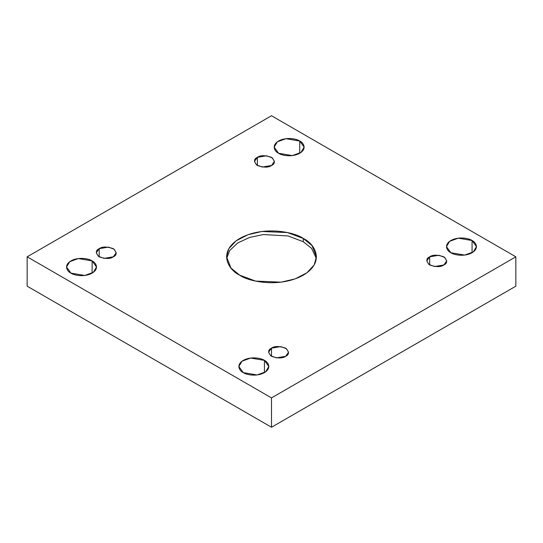 <?xml version="1.0" encoding="UTF-8"?>
<svg xmlns="http://www.w3.org/2000/svg" width="543" height="543" viewBox="0 0 543 543"><rect width="100%" height="100%" fill="white"/><g stroke="black" fill="none" stroke-linecap="round" stroke-linejoin="round"><path stroke-width="0.81" d="M226.648 258.454L229.757 250.466L237.671 242.999L249.583 237.434L263.355 234.562L287.966 235.94L303.279 241.737L303.279 238.472L287.43 232.56L261.889 231.474L247.846 234.759L236.11 240.827L228.827 248.68L226.56 256.819L230.945 268.004L239.721 275.172C229.146 270.543 216.63 252.305 239.721 238.472C263.674 225.141 295.263 232.37 303.279 238.472C313.854 243.101 326.37 261.339 303.279 275.172C279.326 288.503 247.737 281.274 239.721 275.172L255.57 281.084L281.111 282.17L295.154 278.885L306.89 272.817L314.173 264.964L316.44 256.819L312.055 245.64L303.279 238.472L303.279 241.737L311.567 248.327L316.352 258.454L311.567 248.327L303.279 241.737L287.966 235.94L263.355 234.562L249.583 237.434L237.671 242.999L229.757 250.466L226.648 258.454M92.12 273.129L92.12 260.898L78.321 258.563L69.735 261.685L66.545 267.013L70.936 273.129C67.413 271.588 63.239 265.507 70.936 260.898C78.918 256.452 89.446 258.862 92.12 260.898C95.643 262.439 99.817 268.52 92.12 273.129C84.138 277.575 73.61 275.165 70.936 273.129L84.735 275.464L93.321 272.348L96.511 267.013L92.12 260.898L92.12 273.129M299.75 153.262L299.75 141.024L285.951 138.696L277.358 141.811L274.174 147.139L278.559 153.262C275.036 151.714 270.869 145.639 278.559 141.024C286.548 136.585 297.075 138.994 299.75 141.024C303.272 142.571 307.447 148.646 299.75 153.262C291.761 157.701 281.233 155.291 278.559 153.262L292.358 155.59L300.951 152.474L304.134 147.139L299.75 141.024L299.75 153.262M264.441 372.613L264.441 360.382L250.642 358.054L242.049 361.17L238.866 366.498L243.25 372.613C239.728 371.073 235.553 364.998 243.25 360.382C251.239 355.943 261.767 358.353 264.441 360.382C267.964 361.93 272.131 368.005 264.441 372.613C256.452 377.059 245.925 374.65 243.25 372.613L257.049 374.948L265.642 371.833L268.826 366.498L264.441 360.382L264.441 372.613M472.064 252.746L472.064 240.515L458.265 238.18L449.679 241.296L446.489 246.631L450.88 252.746C447.357 251.199 443.183 245.124 450.88 240.515C458.862 236.069 469.39 238.479 472.064 240.515C475.587 242.056 479.761 248.137 472.064 252.746C464.082 257.185 453.554 254.782 450.88 252.746L464.679 255.074L473.265 251.959L476.455 246.631L472.064 240.515L472.064 252.746M429.689 256.819L426.764 260.898L428.889 264.455L434.617 266.532L443.814 264.977C440.882 267.136 436.172 267.136 429.689 264.977C425.95 261.237 425.95 258.516 429.689 256.819C432.628 254.66 437.339 254.66 443.814 256.819C447.554 260.565 447.554 263.28 443.814 264.977L446.74 260.898L444.615 257.341L438.893 255.264L429.689 256.819L429.689 264.977L429.689 256.819M271.5 348.151L268.575 352.231L270.699 355.787L276.428 357.864L285.625 356.31C282.686 358.468 277.982 358.468 271.5 356.31C267.76 352.57 267.76 349.848 271.5 348.151C274.439 345.993 279.143 345.993 285.625 348.151C289.365 351.891 289.365 354.613 285.625 356.31L288.55 352.231L286.426 348.674L280.697 346.597L271.5 348.151L271.5 356.31L271.5 348.151M99.186 248.667L96.26 252.746L98.385 256.296L104.107 258.38L113.311 256.819C110.372 258.984 105.661 258.984 99.186 256.819C95.446 253.079 95.446 250.364 99.186 248.667C102.118 246.508 106.828 246.508 113.311 248.667C117.05 252.407 117.05 255.129 113.311 256.819L116.236 252.746L114.111 249.189L108.383 247.113L99.186 248.667L99.186 256.819L99.186 248.667M257.375 157.334L254.45 161.414L256.574 164.97L262.303 167.047L271.5 165.493C268.561 167.651 263.857 167.651 257.375 165.493C253.635 161.753 253.635 159.031 257.375 157.334C260.314 155.176 265.018 155.176 271.5 157.334C275.24 161.074 275.24 163.796 271.5 165.493L274.425 161.414L272.301 157.857L266.572 155.78L257.375 157.334L257.375 165.493L257.375 157.334M271.5 397.897L515.85 256.819L271.5 115.747L27.15 256.819L271.5 397.897L271.5 427.253L515.85 286.181L515.85 256.819L271.5 397.897L27.15 256.819L271.5 115.747L515.85 256.819L515.85 286.181L271.5 427.253L271.5 397.897M27.15 286.181L27.15 256.819L27.15 286.181L271.5 427.253L27.15 286.181"/></g></svg>
